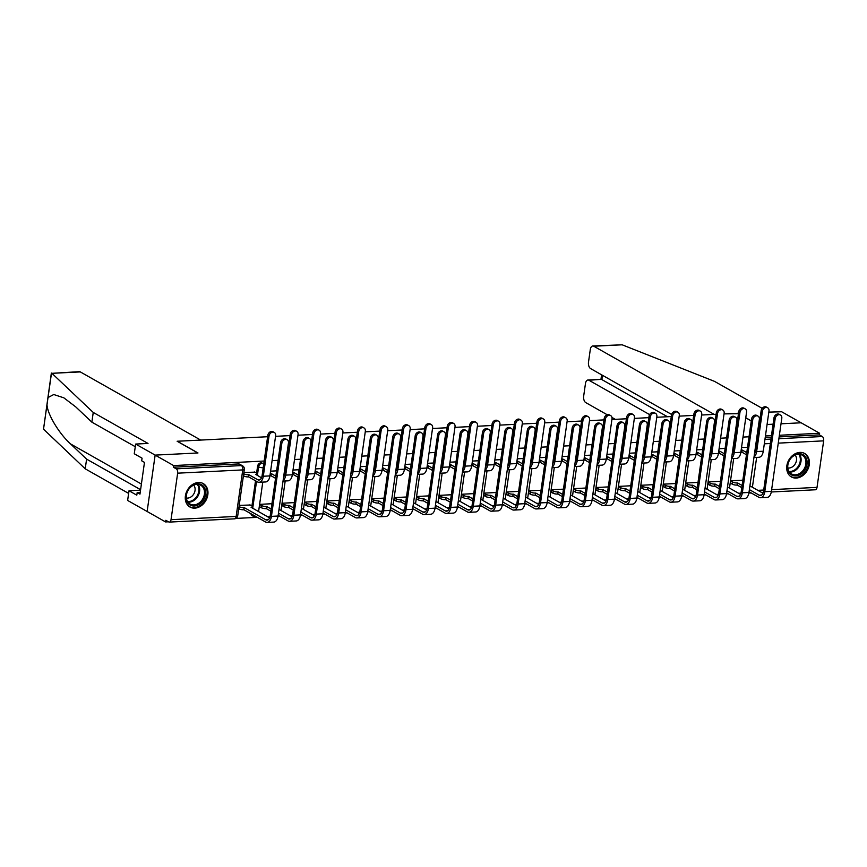 <?xml version="1.0" encoding="UTF-8"?>
<svg xmlns="http://www.w3.org/2000/svg" width="867" height="867" viewBox="0 0 867 867"><rect width="100%" height="100%" fill="white"/><g stroke="black" fill="none" stroke-linecap="round" stroke-linejoin="round"><path stroke-width="1.3" d="M262.159 463.108A3.457 2.72 119.5 0 0 260.924 462.826A3.457 2.72 119.5 0 0 257.586 466.262L258.604 466.836A3.457 2.72 -60.5 0 1 261.942 463.412A3.457 2.72 -60.5 0 1 263.178 463.693L262.159 463.108M796.231 478.053A13.471 10.599 119.5 0 0 808.553 467.627A13.471 10.599 119.5 0 0 804.695 453.506A13.471 10.599 119.5 0 0 799.883 452.411A13.471 10.599 119.5 0 0 787.561 462.837A13.471 10.599 119.5 0 0 791.419 476.958A13.471 10.599 119.5 0 0 796.231 478.053M194.793 508.138A13.471 10.599 119.5 0 0 207.115 497.712A13.471 10.599 119.5 0 0 203.257 483.591A13.471 10.599 119.5 0 0 198.445 482.496A13.471 10.599 119.5 0 0 186.123 492.922A13.471 10.599 119.5 0 0 189.981 507.043A13.471 10.599 119.5 0 0 194.793 508.138M135.274 446.722L91.859 422.142L93.246 412.443L148.008 443.449L135.653 444.067L134.266 453.766L142.069 458.188L141.689 460.81L144.475 462.393L139.966 494.114L137.181 492.532L136.802 495.165L129.01 490.755L127.622 500.443L165.597 521.945L168.469 521.793M235.932 518.423L257.347 517.35M267.708 516.83L270.027 516.721M278.004 516.32L279.781 516.233M290.142 515.713L292.45 515.594M300.437 515.193L302.204 515.106M312.564 514.586L314.873 514.478M322.86 514.077L324.626 513.99M334.987 513.47L337.306 513.351M345.283 512.95L347.049 512.863M357.41 512.343L359.729 512.234M367.706 511.833L369.472 511.747M379.833 511.227L382.152 511.107M390.128 510.706L391.895 510.62M402.255 510.099L404.575 509.991M412.551 509.59L414.328 509.503M424.689 508.983L426.998 508.864M434.985 508.463L436.751 508.376M447.112 507.856L449.42 507.748M457.408 507.347L459.174 507.26M469.535 506.74L471.854 506.621M479.83 506.22L481.597 506.133M491.957 505.613L494.277 505.504M502.253 505.103L504.02 505.017M514.38 504.496L516.699 504.377M524.676 503.976L526.453 503.89M536.803 503.369L539.122 503.261M547.099 502.86L548.876 502.773M559.237 502.253L561.545 502.134M569.532 501.733L571.299 501.646M581.659 501.126L583.968 501.018M591.955 500.617L593.722 500.53M604.082 500.01L606.401 499.891M614.378 499.49L616.144 499.403M626.505 498.883L628.824 498.774M636.801 498.373L638.567 498.287M648.928 497.766L651.247 497.647M659.223 497.246L661.001 497.159M671.351 496.639L673.67 496.531M681.657 496.13L683.424 496.043M693.784 495.523L696.093 495.404M704.08 495.003L705.846 494.916M716.207 494.396L718.515 494.288M726.503 493.887L728.269 493.8M738.63 493.28L740.949 493.16M135.653 444.067L155.139 455.11L147.119 511.487L155.139 455.11L173.617 465.568L264.164 461.038M768.834 412.118L781.655 411.76L801.141 422.793L781.004 423.8L801.141 422.793L819.618 433.251L779.379 435.267M771.457 435.657L765.431 435.96M757.509 436.361L756.956 436.383M749.023 436.784L743.008 437.087M735.086 437.477L734.522 437.51M726.6 437.9L720.585 438.203M712.663 438.604L712.1 438.626M704.177 439.027L698.163 439.331M690.24 439.721L689.677 439.753M681.755 440.143L675.74 440.447M667.807 440.848L667.254 440.87M659.332 441.27L653.317 441.574M645.384 441.964L644.831 441.997M636.898 442.387L630.883 442.69M622.961 443.091L622.408 443.113M614.475 443.514L608.461 443.817M600.538 444.207L599.975 444.24M592.053 444.63L586.038 444.934M578.116 445.335L577.552 445.356M569.63 445.757L563.615 446.061M555.693 446.451L555.129 446.483M547.207 446.873L541.192 447.177M533.259 447.578L532.706 447.6M524.784 448.001L518.769 448.304M510.836 448.694L510.284 448.727M502.351 449.117L496.336 449.42M488.414 449.821L487.861 449.843M479.928 450.244L473.913 450.547M465.991 450.938L465.427 450.97M457.505 451.36L451.49 451.664M443.568 452.065L443.004 452.086M435.082 452.487L429.067 452.791M421.134 453.181L420.582 453.213M412.659 453.604L406.645 453.907M398.712 454.308L398.159 454.33M390.237 454.731L384.211 455.034M376.289 455.424L375.736 455.457M367.803 455.847L361.788 456.15M353.866 456.551L353.313 456.573M345.38 456.974L339.365 457.277M331.443 457.668L330.88 457.7M322.957 458.09L316.943 458.394M309.02 458.795L308.457 458.816M300.535 459.217L294.52 459.521M286.587 459.911L286.034 459.943M278.112 460.334L272.097 460.637M758.582 424.928L759.145 424.895L758.582 424.928M767.067 424.494L773.082 424.201L767.067 424.494M751.277 420.961L745.75 417.829M738.467 413.711L724.043 413.895L737.741 413.288M80.306 371.91L51.933 373.33L79.352 371.672A5.18 2.861 87.1 0 1 80.306 371.91L200.71 440.078L177.139 441.249L197.839 452.975L155.139 455.11L197.979 452.964L177.28 441.249L267.632 436.73M275.554 436.329L290.055 435.602M297.977 435.212L312.478 434.486M320.4 434.085L334.9 433.359M342.823 432.969L357.323 432.243M365.256 431.842L379.746 431.116M387.679 430.726L402.18 429.999M410.102 429.598L424.602 428.872M432.525 428.482L447.025 427.756M454.947 427.355L469.448 426.629M477.37 426.239L491.871 425.513M499.804 425.112L514.294 424.386M522.227 423.996L536.727 423.269M544.649 422.868L559.15 422.142M567.072 421.752L581.573 421.026M589.495 420.625L603.996 419.899M611.918 419.509L626.418 418.783M634.351 418.382L648.841 417.656M656.774 417.265L671.275 416.539M679.197 416.138L693.698 415.412M701.62 415.022L716.12 414.296L714.18 414.393L593.776 346.226A5.18 2.861 -92.9 0 0 592.811 345.987A5.18 2.861 -92.9 0 0 590.286 349.585L588.509 362.081A5.18 2.861 -92.9 0 0 590.6 368.583L671.622 414.459M165.597 521.945L165.825 520.298L168.707 521.923A3.457 1.907 -92.9 0 0 169.347 522.086A3.457 1.907 -92.9 0 0 171.027 519.691L177.648 473.176A3.457 1.907 -92.9 0 0 176.261 468.841L241.373 465.579A3.457 2.72 -60.5 0 1 242.608 465.861L239.736 464.235A3.457 2.72 -60.5 0 0 238.501 463.953L241.373 465.579A3.457 1.907 -92.9 0 1 242.76 469.914L177.648 473.176M173.617 465.568L173.378 467.205L176.261 468.841M819.618 433.251L819.38 434.898L822.263 436.524A3.457 1.907 87.1 0 1 823.65 440.859L817.028 487.373A3.457 1.907 87.1 0 1 815.348 489.779L771.294 491.979M742.856 480.177L730.643 480.784L730.653 483.233M720.423 481.293L708.22 481.911L708.231 484.35M698 482.42L685.797 483.027L685.808 485.477M675.577 483.537L663.374 484.154L663.374 486.593M653.154 484.664L640.941 485.271L640.951 487.72M630.732 485.78L618.518 486.398L618.529 488.836M608.298 486.907L596.095 487.514L596.106 489.963M585.875 488.023L573.672 488.641L573.683 491.08M563.452 489.151L551.249 489.757L551.26 492.207M541.03 490.267L528.827 490.885L528.827 493.323M518.607 491.394L506.393 492.001L506.404 494.45M496.184 492.51L483.97 493.128L483.981 495.566M473.75 493.637L461.547 494.244L461.558 496.693M451.328 494.754L439.125 495.371L439.135 497.81M428.905 495.881L416.702 496.488L416.713 498.937M406.482 496.997L394.268 497.615L394.279 500.053M384.059 498.124L371.845 498.731L371.856 501.18M361.637 499.24L349.423 499.858L349.434 502.296M339.203 500.367L327 500.974L327.011 503.424M316.78 501.484L304.577 502.101L304.588 504.54M294.357 502.611L282.154 503.218L282.154 505.667M271.935 503.727L259.721 504.345L259.732 506.783M250.205 505.017L239.205 505.363M254.887 472.147L243.876 472.493M251.929 505.992L255.516 480.784M256.599 473.122L257.586 466.262M747.527 447.307L741.513 447.6M725.105 448.423L719.09 448.727M702.682 449.55L696.667 449.843M680.259 450.667L674.244 450.97M657.836 451.794L651.811 452.086M635.403 452.91L629.388 453.213M612.98 454.037L606.965 454.33M590.557 455.153L584.542 455.457M568.134 456.28L562.119 456.573M545.711 457.397L539.697 457.7M523.278 458.524L517.263 458.816M500.855 459.64L494.84 459.943M478.432 460.767L472.417 461.06M456.009 461.883L449.995 462.187M433.587 463.011L427.572 463.303M411.164 464.127L405.149 464.43M388.73 465.254L382.715 465.546M366.308 466.37L360.293 466.674M343.885 467.497L337.87 467.79M321.462 468.613L315.447 468.917M299.039 469.741L293.024 470.033M276.616 470.857L270.591 471.16M250.953 513.73A3.457 2.72 119.5 0 0 252.134 515.637L253.153 516.212A3.457 2.72 -60.5 0 1 251.972 514.304M173.378 467.205L238.501 463.953M819.38 434.898L779.14 436.903M771.218 437.304L765.203 437.607M757.27 437.998L756.718 438.03M753.943 457.538L759.015 457.277A8.724 4.823 -92.9 0 0 763.263 451.23L768.986 411.034A3.977 3.121 119.5 0 0 767.631 407.75A3.977 3.121 119.5 0 0 762.375 411.37L761.161 410.687A3.977 3.121 -60.5 0 1 766.428 407.067L767.631 407.75M741.166 450.081A3.457 0.954 8.1 0 0 742.054 450.081L741.968 452.206L746.465 454.763M741.968 452.206L741.751 452.216A3.457 0.954 -171.9 0 1 740.851 452.216M746.769 452.628L742.271 450.071M761.161 410.687L755.439 450.873A6.481 3.576 87.1 0 1 754.474 453.799M754.019 457.007A8.724 4.823 -92.9 0 0 756.653 451.555L762.375 411.37M749.077 491.752L758.918 497.322A8.724 4.823 -92.9 0 0 760.532 497.734L767.143 497.409A8.724 4.823 -92.9 0 0 771.392 491.351L781.796 418.295A3.977 3.121 119.5 0 0 780.441 415A3.977 3.121 119.5 0 0 775.185 418.62L773.971 417.937A3.977 3.121 -60.5 0 1 779.238 414.318L780.441 415M730.621 480.903L732.637 482.052A3.457 0.954 8.1 0 0 737.373 482.952L737.286 485.087L741.794 487.633M773.971 417.937L763.578 490.993A6.481 3.576 87.1 0 1 760.413 495.49A6.481 3.576 87.1 0 1 759.221 495.187L749.381 489.617M742.098 485.498L737.589 482.941M762.96 493.236L749.912 485.845M737.286 485.087L737.069 485.097A3.457 0.954 -171.9 0 1 732.333 484.187L732.637 482.052M730.317 483.049L732.333 484.187M760.532 497.734A8.724 4.823 -92.9 0 0 764.781 491.676L775.185 418.62M731.52 458.654L736.582 458.405A8.724 4.823 -92.9 0 0 740.841 452.346L746.563 412.161A3.977 3.121 119.5 0 0 745.208 408.866A3.977 3.121 119.5 0 0 739.941 412.486L738.738 411.803A3.977 3.121 -60.5 0 1 744.005 408.184L745.208 408.866M718.732 451.208A3.457 0.954 8.1 0 0 719.632 451.208L719.534 453.333L724.043 455.879M719.534 453.333L719.317 453.343A3.457 0.954 -171.9 0 1 718.429 453.343M724.346 453.744L719.838 451.198M738.738 411.803L733.016 452A6.481 3.576 87.1 0 1 732.051 454.926M731.596 458.123A8.724 4.823 -92.9 0 0 734.23 452.682L739.941 412.486M709.098 459.781L714.159 459.521A8.724 4.823 -92.9 0 0 718.418 453.474L724.129 413.277A3.977 3.121 119.5 0 0 722.785 409.993A3.977 3.121 119.5 0 0 717.518 413.613L716.315 412.93A3.977 3.121 -60.5 0 1 721.572 409.311L722.785 409.993M696.309 452.325A3.457 0.954 8.1 0 0 697.198 452.325L697.111 454.449L701.62 457.007M697.111 454.449L696.895 454.46A3.457 0.954 -171.9 0 1 696.006 454.46M701.923 454.872L697.415 452.314M716.315 412.93L710.593 453.116A6.481 3.576 87.1 0 1 709.629 456.042M709.173 459.25A8.724 4.823 -92.9 0 0 711.796 453.799L717.518 413.613M592.811 345.987L622.148 344.806L714.516 381.372L762.18 408.346M587.978 380.006L601.156 379.345L588.931 380.255A5.18 2.861 -92.9 0 0 587.978 380.006A5.18 2.861 -92.9 0 0 585.453 383.604L583.675 396.1A5.18 2.861 -92.9 0 0 585.756 402.602L607.203 414.751M615.31 419.335L611.961 417.439M588.931 380.255L649.621 414.61M751.288 420.874L745.761 417.742M738.478 413.624L737.752 413.212M602.478 375.313L601.871 379.605L667.449 416.724M91.859 422.142L75.808 406.948L63.855 397.834L53.743 394.528L48.021 397.552L47.002 404.716C47.36 414.133 59.075 433.641 70.552 443.926L86.602 459.131L140.595 489.692M51.933 373.33L93.246 412.443M140.519 490.169L129.01 490.755M51.348 373.07L43.523 429.176L85.215 468.819L86.602 459.131M85.215 468.819L128.63 493.399M140.205 492.38L137.181 492.532M807.014 464.333A11.661 9.169 -60.5 0 1 795.733 475.907A11.661 9.169 -60.5 0 1 787.615 465.297A11.661 9.169 -60.5 0 1 798.897 453.723A11.661 9.169 -60.5 0 1 807.014 464.333M787.865 465.005A10.794 8.486 119.5 0 0 791.538 473.946A10.794 8.486 119.5 0 0 805.833 464.105A10.794 8.486 119.5 0 0 802.17 455.153A10.794 8.486 119.5 0 0 787.865 465.005M787.832 467.952A7.684 6.047 119.5 0 0 796.47 460.399A7.684 6.047 119.5 0 0 795.126 455.067M790.368 476.254A13.384 10.523 119.5 0 0 790.726 476.46A13.384 10.523 119.5 0 0 808.456 464.257A13.384 10.523 119.5 0 0 803.915 453.17A13.384 10.523 119.5 0 0 803.546 452.975M205.577 494.418A11.661 9.169 -60.5 0 1 194.295 505.992A11.661 9.169 -60.5 0 1 186.177 495.382A11.661 9.169 -60.5 0 1 197.459 483.808A11.661 9.169 -60.5 0 1 205.577 494.418M186.427 495.09A10.794 8.486 119.5 0 0 190.09 504.03A10.794 8.486 119.5 0 0 204.395 494.19A10.794 8.486 119.5 0 0 200.732 485.238A10.794 8.486 119.5 0 0 186.427 495.09M186.394 498.037A7.684 6.047 119.5 0 0 195.032 490.484A7.684 6.047 119.5 0 0 193.688 485.152M188.93 506.339A13.384 10.523 119.5 0 0 189.277 506.545A13.384 10.523 119.5 0 0 207.018 494.342A13.384 10.523 119.5 0 0 202.466 483.255A13.384 10.523 119.5 0 0 202.109 483.06M726.644 492.879L736.484 498.449A8.724 4.823 -92.9 0 0 738.11 498.861L744.72 498.525A8.724 4.823 -92.9 0 0 748.969 492.467L759.373 419.411A3.977 3.121 119.5 0 0 758.018 416.117A3.977 3.121 119.5 0 0 752.751 419.747L751.548 419.064A3.977 3.121 -60.5 0 1 756.815 415.434L758.018 416.117M708.198 482.03L710.214 483.168A3.457 0.954 8.1 0 0 714.95 484.079L714.863 486.203L719.361 488.75M751.548 419.064L741.155 492.12A6.481 3.576 87.1 0 1 737.99 496.618A6.481 3.576 87.1 0 1 736.798 496.314L726.947 490.744M719.664 486.615L715.167 484.068M740.537 494.353L727.489 486.972M714.863 486.203L714.646 486.214A3.457 0.954 -171.9 0 1 709.91 485.303L710.214 483.168M707.895 484.165L709.91 485.303M738.11 498.861A8.724 4.823 -92.9 0 0 742.358 492.803L752.751 419.747M704.221 493.995L714.061 499.565A8.724 4.823 -92.9 0 0 715.676 499.977L722.298 499.652A8.724 4.823 -92.9 0 0 726.546 493.594L736.939 420.538A3.977 3.121 119.5 0 0 735.595 417.244A3.977 3.121 119.5 0 0 730.328 420.863L729.125 420.181A3.977 3.121 -60.5 0 1 734.392 416.561L735.595 417.244M685.775 483.147L687.791 484.295A3.457 0.954 8.1 0 0 692.527 485.195L692.43 487.33L696.938 489.877M729.125 420.181L718.721 493.236A6.481 3.576 87.1 0 1 715.568 497.734A6.481 3.576 87.1 0 1 714.365 497.43L704.524 491.86M697.241 487.742L692.744 485.184M718.114 495.48L705.066 488.088M692.43 487.33L692.224 487.341A3.457 0.954 -171.9 0 1 687.488 486.43L687.791 484.295M685.472 485.292L687.488 486.43M715.676 499.977A8.724 4.823 -92.9 0 0 719.935 493.919L730.328 420.863M686.664 460.897L691.736 460.648A8.724 4.823 -92.9 0 0 695.984 454.59L701.706 414.404A3.977 3.121 119.5 0 0 700.363 411.11A3.977 3.121 119.5 0 0 695.096 414.729L693.893 414.047A3.977 3.121 -60.5 0 1 699.149 410.427L700.363 411.11M673.887 453.452A3.457 0.954 8.1 0 0 674.775 453.452L674.689 455.576L679.197 458.123M674.689 455.576L674.472 455.587A3.457 0.954 -171.9 0 1 673.583 455.587M679.5 455.988L674.992 453.441M693.893 414.047L688.17 454.243A6.481 3.576 87.1 0 1 687.195 457.169M686.74 460.366A8.724 4.823 -92.9 0 0 689.373 454.926L695.096 414.729M664.241 462.024L669.313 461.764A8.724 4.823 -92.9 0 0 673.561 455.717L679.284 415.521A3.977 3.121 119.5 0 0 677.94 412.237A3.977 3.121 119.5 0 0 672.673 415.857L671.47 415.174A3.977 3.121 -60.5 0 1 676.726 411.554L677.94 412.237M651.464 454.568A3.457 0.954 8.1 0 0 652.352 454.568L652.266 456.692L656.774 459.25M652.266 456.692L652.049 456.703A3.457 0.954 -171.9 0 1 651.16 456.703M657.078 457.115L652.569 454.557M671.47 415.174L665.748 455.359A6.481 3.576 87.1 0 1 664.772 458.285M664.317 461.493A8.724 4.823 -92.9 0 0 666.951 456.042L672.673 415.857M641.818 463.141L646.89 462.891A8.724 4.823 -92.9 0 0 651.139 456.833L656.861 416.648A3.977 3.121 119.5 0 0 655.506 413.353A3.977 3.121 119.5 0 0 650.25 416.984L649.036 416.29A3.977 3.121 -60.5 0 1 654.303 412.67L655.506 413.353M629.041 455.695A3.457 0.954 8.1 0 0 629.93 455.695L629.843 457.819L634.341 460.366M629.843 457.819L629.626 457.83A3.457 0.954 -171.9 0 1 628.738 457.83M634.644 458.231L630.146 455.684M649.036 416.29L643.325 456.486A6.481 3.576 87.1 0 1 642.349 459.412M641.894 462.61A8.724 4.823 -92.9 0 0 644.528 457.169L650.25 416.984M681.798 495.122L691.638 500.692A8.724 4.823 -92.9 0 0 693.253 501.104L699.864 500.768A8.724 4.823 -92.9 0 0 704.123 494.71L714.516 421.655A3.977 3.121 119.5 0 0 713.173 418.36A3.977 3.121 119.5 0 0 707.906 421.991L706.703 421.308A3.977 3.121 -60.5 0 1 711.959 417.677L713.173 418.36M663.353 484.274L665.368 485.412A3.457 0.954 8.1 0 0 670.093 486.322L670.007 488.446L674.515 490.993M706.703 421.308L696.299 494.363A6.481 3.576 87.1 0 1 693.145 498.861A6.481 3.576 87.1 0 1 691.942 498.558L682.101 492.987M674.819 488.858L670.31 486.311M695.692 496.596L682.643 489.216M670.007 488.446L669.79 488.457A3.457 0.954 -171.9 0 1 665.065 487.547L665.368 485.412M663.049 486.409L665.065 487.547M693.253 501.104A8.724 4.823 -92.9 0 0 697.512 495.046L707.906 421.991M659.375 496.238L669.216 501.809A8.724 4.823 -92.9 0 0 670.83 502.221L677.441 501.895A8.724 4.823 -92.9 0 0 681.7 495.837L692.094 422.782A3.977 3.121 119.5 0 0 690.75 419.487A3.977 3.121 119.5 0 0 685.483 423.107L684.28 422.424A3.977 3.121 -60.5 0 1 689.536 418.804L690.75 419.487M640.93 485.39L642.946 486.539A3.457 0.954 8.1 0 0 647.671 487.438L647.584 489.573L652.092 492.12M684.28 422.424L673.876 495.48A6.481 3.576 87.1 0 1 670.722 499.977A6.481 3.576 87.1 0 1 669.519 499.674L659.679 494.103M652.396 489.985L647.887 487.427M673.269 497.723L660.21 490.332M647.584 489.573L647.367 489.584A3.457 0.954 -171.9 0 1 642.642 488.674L642.946 486.539M640.626 487.536L642.642 488.674M670.83 502.221A8.724 4.823 -92.9 0 0 675.079 496.162L685.483 423.107M636.952 497.365L646.793 502.936A8.724 4.823 -92.9 0 0 648.408 503.348L655.019 503.012A8.724 4.823 -92.9 0 0 659.267 496.954L669.671 423.898A3.977 3.121 119.5 0 0 668.316 420.603A3.977 3.121 119.5 0 0 663.06 424.234L661.846 423.551A3.977 3.121 -60.5 0 1 667.113 419.921L668.316 420.603M618.507 486.517L620.523 487.655A3.457 0.954 8.1 0 0 625.248 488.565L625.161 490.689L629.67 493.236M661.846 423.551L651.453 496.607A6.481 3.576 87.1 0 1 648.299 501.104A6.481 3.576 87.1 0 1 647.096 500.801L637.256 495.23M629.973 491.101L625.465 488.555M650.835 498.839L637.787 491.459M625.161 490.689L624.944 490.7A3.457 0.954 -171.9 0 1 620.208 489.79L620.523 487.655M618.204 488.652L620.208 489.79M648.408 503.348A8.724 4.823 -92.9 0 0 652.656 497.29L663.06 424.234M619.396 464.268L624.468 464.008A8.724 4.823 -92.9 0 0 628.716 457.96L634.438 417.764A3.977 3.121 119.5 0 0 633.083 414.48A3.977 3.121 119.5 0 0 627.827 418.1L626.613 417.417A3.977 3.121 -60.5 0 1 631.88 413.797L633.083 414.48M606.618 456.811A3.457 0.954 8.1 0 0 607.507 456.811L607.409 458.936L611.918 461.493M607.409 458.936L607.203 458.946A3.457 0.954 -171.9 0 1 606.304 458.946M612.221 459.358L607.724 456.801M626.613 417.417L620.891 457.603A6.481 3.576 87.1 0 1 619.927 460.529M619.471 463.737A8.724 4.823 -92.9 0 0 622.105 458.285L627.827 418.1M614.53 498.482L624.37 504.052A8.724 4.823 -92.9 0 0 625.985 504.464L632.596 504.139A8.724 4.823 -92.9 0 0 636.844 498.081L647.248 425.025A3.977 3.121 119.5 0 0 645.893 421.73A3.977 3.121 119.5 0 0 640.637 425.35L639.423 424.667A3.977 3.121 -60.5 0 1 644.69 421.048L645.893 421.73M596.073 487.633L598.089 488.782A3.457 0.954 8.1 0 0 602.825 489.682L602.738 491.817L607.247 494.363M639.423 424.667L629.03 497.723A6.481 3.576 87.1 0 1 625.866 502.221A6.481 3.576 87.1 0 1 624.673 501.917L614.833 496.347M607.55 492.228L603.042 489.671M628.412 499.966L615.364 492.575M602.738 491.817L602.522 491.827A3.457 0.954 -171.9 0 1 597.786 490.917L598.089 488.782M595.77 489.779L597.786 490.917M625.985 504.464A8.724 4.823 -92.9 0 0 630.233 498.406L640.637 425.35M596.973 465.384L602.034 465.135A8.724 4.823 -92.9 0 0 606.293 459.077L612.004 418.891A3.977 3.121 119.5 0 0 610.661 415.596A3.977 3.121 119.5 0 0 605.394 419.227L604.191 418.533A3.977 3.121 -60.5 0 1 609.458 414.914L610.661 415.596M584.185 457.939A3.457 0.954 8.1 0 0 585.073 457.939L584.987 460.063L589.495 462.61M584.987 460.063L584.77 460.074A3.457 0.954 -171.9 0 1 583.881 460.074M589.798 460.475L585.29 457.928M604.191 418.533L598.468 458.73A6.481 3.576 87.1 0 1 597.504 461.656M597.049 464.853A8.724 4.823 -92.9 0 0 599.682 459.412L605.394 419.227M592.096 499.609L601.936 505.179A8.724 4.823 -92.9 0 0 603.562 505.591L610.173 505.255A8.724 4.823 -92.9 0 0 614.421 499.197L624.825 426.141A3.977 3.121 119.5 0 0 623.471 422.847A3.977 3.121 119.5 0 0 618.204 426.477L617.001 425.795A3.977 3.121 -60.5 0 1 622.268 422.164L623.471 422.847M573.651 488.76L575.666 489.898A3.457 0.954 8.1 0 0 580.402 490.809L580.316 492.933L584.813 495.48M617.001 425.795L606.607 498.85A6.481 3.576 87.1 0 1 603.443 503.348A6.481 3.576 87.1 0 1 602.24 503.044L592.399 497.474M585.117 493.345L580.619 490.798M605.99 501.083L592.941 493.702M580.316 492.933L580.099 492.944A3.457 0.954 -171.9 0 1 575.363 492.033L575.666 489.898M573.347 490.895L575.363 492.033M603.562 505.591A8.724 4.823 -92.9 0 0 607.81 499.533L618.204 426.477M574.55 466.511L579.611 466.251A8.724 4.823 -92.9 0 0 583.87 460.204L589.582 420.007A3.977 3.121 119.5 0 0 588.238 416.724A3.977 3.121 119.5 0 0 582.971 420.343L581.768 419.661A3.977 3.121 -60.5 0 1 587.024 416.041L588.238 416.724M561.762 459.055A3.457 0.954 8.1 0 0 562.65 459.055L562.564 461.179L567.072 463.737M562.564 461.179L562.347 461.19A3.457 0.954 -171.9 0 1 561.458 461.19M567.376 461.602L562.867 459.044M581.768 419.661L576.046 459.846A6.481 3.576 87.1 0 1 575.081 462.772M574.626 465.98A8.724 4.823 -92.9 0 0 577.249 460.529L582.971 420.343M569.673 500.725L579.514 506.295A8.724 4.823 -92.9 0 0 581.128 506.707L587.75 506.382A8.724 4.823 -92.9 0 0 591.998 500.324L602.392 427.268A3.977 3.121 119.5 0 0 601.048 423.974A3.977 3.121 119.5 0 0 595.781 427.594L594.578 426.911A3.977 3.121 -60.5 0 1 599.845 423.291L601.048 423.974M551.228 489.877L553.244 491.025A3.457 0.954 8.1 0 0 557.98 491.925L557.882 494.06L562.39 496.607M594.578 426.911L584.174 499.966A6.481 3.576 87.1 0 1 581.02 504.464A6.481 3.576 87.1 0 1 579.817 504.16L569.977 498.59M562.694 494.472L558.196 491.914M583.567 502.21L570.519 494.819M557.882 494.06L557.676 494.071A3.457 0.954 -171.9 0 1 552.94 493.16L553.244 491.025M550.924 492.022L552.94 493.16M581.128 506.707A8.724 4.823 -92.9 0 0 585.388 500.649L595.781 427.594M552.116 467.627L557.188 467.378A8.724 4.823 -92.9 0 0 561.437 461.32L567.159 421.134A3.977 3.121 119.5 0 0 565.815 417.84A3.977 3.121 119.5 0 0 560.548 421.47L559.345 420.777A3.977 3.121 -60.5 0 1 564.601 417.157L565.815 417.84M539.339 460.182A3.457 0.954 8.1 0 0 540.228 460.182L540.141 462.306L544.649 464.853M540.141 462.306L539.924 462.317A3.457 0.954 -171.9 0 1 539.036 462.317M544.953 462.718L540.444 460.171M559.345 420.777L553.623 460.973A6.481 3.576 87.1 0 1 552.647 463.899M552.192 467.096A8.724 4.823 -92.9 0 0 554.826 461.656L560.548 421.47M547.25 501.852L557.091 507.423A8.724 4.823 -92.9 0 0 558.706 507.834L565.317 507.498A8.724 4.823 -92.9 0 0 569.576 501.44L579.969 428.385A3.977 3.121 119.5 0 0 578.625 425.09A3.977 3.121 119.5 0 0 573.358 428.721L572.155 428.038A3.977 3.121 -60.5 0 1 577.411 424.407L578.625 425.09M528.805 491.004L530.821 492.142A3.457 0.954 8.1 0 0 535.546 493.052L535.459 495.176L539.968 497.723M572.155 428.038L561.751 501.093A6.481 3.576 87.1 0 1 558.597 505.591A6.481 3.576 87.1 0 1 557.394 505.288L547.554 499.717M540.271 495.588L535.763 493.041M561.144 503.326L548.096 495.946M535.459 495.176L535.242 495.187A3.457 0.954 -171.9 0 1 530.517 494.277L530.821 492.142M528.502 493.139L530.517 494.277M558.706 507.834A8.724 4.823 -92.9 0 0 562.965 501.776L573.358 428.721M529.694 468.754L534.766 468.494A8.724 4.823 -92.9 0 0 539.014 462.447L544.736 422.251A3.977 3.121 119.5 0 0 543.381 418.967A3.977 3.121 119.5 0 0 538.125 422.587L536.911 421.904A3.977 3.121 -60.5 0 1 542.178 418.284L543.381 418.967M516.916 461.298A3.457 0.954 8.1 0 0 517.805 461.298L517.718 463.422L522.227 465.98M517.718 463.422L517.501 463.433A3.457 0.954 -171.9 0 1 516.613 463.433M522.53 463.845L518.022 461.287M536.911 421.904L531.2 462.089A6.481 3.576 87.1 0 1 530.225 465.015M529.77 468.223A8.724 4.823 -92.9 0 0 532.403 462.772L538.125 422.587M507.271 469.871L512.343 469.621A8.724 4.823 -92.9 0 0 516.591 463.563L522.313 423.378A3.977 3.121 119.5 0 0 520.959 420.083A3.977 3.121 119.5 0 0 515.702 423.714L514.489 423.02A3.977 3.121 -60.5 0 1 519.756 419.4L520.959 420.083M494.493 462.425A3.457 0.954 8.1 0 0 495.382 462.425L495.295 464.549L499.793 467.096M495.295 464.549L495.079 464.56A3.457 0.954 -171.9 0 1 494.19 464.56M500.096 464.961L495.599 462.414M514.489 423.02L508.777 463.216A6.481 3.576 87.1 0 1 507.802 466.143M507.347 469.34A8.724 4.823 -92.9 0 0 509.98 463.899L515.702 423.714M484.848 470.998L489.92 470.738A8.724 4.823 -92.9 0 0 494.168 464.69L499.891 424.494A3.977 3.121 119.5 0 0 498.536 421.21A3.977 3.121 119.5 0 0 493.269 424.83L492.066 424.147A3.977 3.121 -60.5 0 1 497.333 420.528L498.536 421.21M472.06 463.542A3.457 0.954 8.1 0 0 472.959 463.542L472.862 465.666L477.37 468.223M472.862 465.666L472.656 465.677A3.457 0.954 -171.9 0 1 471.756 465.677M477.674 466.088L473.176 463.531M492.066 424.147L486.344 464.333A6.481 3.576 87.1 0 1 485.379 467.259M484.924 470.467A8.724 4.823 -92.9 0 0 487.557 465.015L493.269 424.83M462.425 472.114L467.486 471.865A8.724 4.823 -92.9 0 0 471.746 465.807L477.457 425.621A3.977 3.121 119.5 0 0 476.113 422.327A3.977 3.121 119.5 0 0 470.846 425.957L469.643 425.263A3.977 3.121 -60.5 0 1 474.91 421.644L476.113 422.327M449.637 464.669A3.457 0.954 8.1 0 0 450.526 464.669L450.439 466.793L454.947 469.34M450.439 466.793L450.222 466.804A3.457 0.954 -171.9 0 1 449.334 466.804M455.251 467.205L450.742 464.658M469.643 425.263L463.921 465.46A6.481 3.576 87.1 0 1 462.956 468.386M462.501 471.583A8.724 4.823 -92.9 0 0 465.135 466.143L470.846 425.957M440.002 473.241L445.064 472.981A8.724 4.823 -92.9 0 0 449.323 466.934L455.034 426.748A3.977 3.121 119.5 0 0 453.69 423.454A3.977 3.121 119.5 0 0 448.423 427.073L447.22 426.391A3.977 3.121 -60.5 0 1 452.476 422.771L453.69 423.454M427.214 465.785A3.457 0.954 8.1 0 0 428.103 465.785L428.016 467.909L432.525 470.467M428.016 467.909L427.799 467.92A3.457 0.954 -171.9 0 1 426.911 467.92M432.828 468.332L428.32 465.774M447.22 426.391L441.498 466.576A6.481 3.576 87.1 0 1 440.534 469.502M440.068 472.71A8.724 4.823 -92.9 0 0 442.701 467.259L448.423 427.073M417.569 474.357L422.641 474.108A8.724 4.823 -92.9 0 0 426.889 468.05L432.611 427.865A3.977 3.121 119.5 0 0 431.267 424.57A3.977 3.121 119.5 0 0 426 428.2L424.797 427.507A3.977 3.121 -60.5 0 1 430.054 423.887L431.267 424.57M404.791 466.912A3.457 0.954 8.1 0 0 405.68 466.912L405.593 469.036L410.102 471.583M405.593 469.036L405.377 469.047A3.457 0.954 -171.9 0 1 404.488 469.047M410.405 469.448L405.897 466.901M424.797 427.507L419.075 467.703A6.481 3.576 87.1 0 1 418.1 470.629M417.645 473.826A8.724 4.823 -92.9 0 0 420.278 468.386L426 428.2M524.828 502.968L534.668 508.539A8.724 4.823 -92.9 0 0 536.283 508.951L542.894 508.626A8.724 4.823 -92.9 0 0 547.153 502.567L557.546 429.512A3.977 3.121 119.5 0 0 556.202 426.217A3.977 3.121 119.5 0 0 550.935 429.837L549.732 429.154A3.977 3.121 -60.5 0 1 554.988 425.534L556.202 426.217M506.382 492.12L508.398 493.269A3.457 0.954 8.1 0 0 513.123 494.168L513.036 496.303L517.545 498.85M549.732 429.154L539.328 502.21A6.481 3.576 87.1 0 1 536.174 506.707A6.481 3.576 87.1 0 1 534.972 506.404L525.131 500.833M517.848 496.715L513.34 494.157M538.71 504.453L525.662 497.062M513.036 496.303L512.82 496.314A3.457 0.954 -171.9 0 1 508.095 495.404L508.398 493.269M506.079 494.266L508.095 495.404M536.283 508.951A8.724 4.823 -92.9 0 0 540.531 502.893L550.935 429.837M502.405 504.095L512.245 509.666A8.724 4.823 -92.9 0 0 513.86 510.078L520.471 509.742A8.724 4.823 -92.9 0 0 524.719 503.684L535.123 430.628A3.977 3.121 119.5 0 0 533.769 427.333A3.977 3.121 119.5 0 0 528.512 430.964L527.299 430.281A3.977 3.121 -60.5 0 1 532.566 426.651L533.769 427.333M483.959 493.247L485.975 494.385A3.457 0.954 8.1 0 0 490.7 495.295L490.614 497.42L495.122 499.966M527.299 430.281L516.905 503.337A6.481 3.576 87.1 0 1 513.752 507.834A6.481 3.576 87.1 0 1 512.549 507.531L502.708 501.96M495.425 497.831L490.917 495.285M516.288 505.569L503.239 498.189M490.614 497.42L490.397 497.43A3.457 0.954 -171.9 0 1 485.661 496.52L485.975 494.385M483.645 495.382L485.661 496.52M513.86 510.078A8.724 4.823 -92.9 0 0 518.108 504.02L528.512 430.964M479.971 505.212L489.822 510.782A8.724 4.823 -92.9 0 0 491.437 511.194L498.048 510.869A8.724 4.823 -92.9 0 0 502.296 504.811L512.7 431.755A3.977 3.121 119.5 0 0 511.346 428.461A3.977 3.121 119.5 0 0 506.09 432.08L504.876 431.398A3.977 3.121 -60.5 0 1 510.143 427.778L511.346 428.461M461.526 494.363L463.542 495.512A3.457 0.954 8.1 0 0 468.278 496.412L468.191 498.547L472.699 501.093M504.876 431.398L494.483 504.453A6.481 3.576 87.1 0 1 491.318 508.951A6.481 3.576 87.1 0 1 490.126 508.647L480.285 503.077M473.003 498.958L468.494 496.401M493.865 506.696L480.817 499.305M468.191 498.547L467.974 498.558A3.457 0.954 -171.9 0 1 463.238 497.647L463.542 495.512M461.222 496.509L463.238 497.647M491.437 511.194A8.724 4.823 -92.9 0 0 495.686 505.136L506.09 432.08M457.548 506.339L467.389 511.909A8.724 4.823 -92.9 0 0 469.014 512.321L475.625 511.985A8.724 4.823 -92.9 0 0 479.874 505.927L490.278 432.871A3.977 3.121 119.5 0 0 488.923 429.577A3.977 3.121 119.5 0 0 483.656 433.207L482.453 432.525A3.977 3.121 -60.5 0 1 487.72 428.894L488.923 429.577M439.103 495.49L441.119 496.628A3.457 0.954 8.1 0 0 445.855 497.539L445.768 499.663L450.266 502.21M482.453 432.525L472.06 505.58A6.481 3.576 87.1 0 1 468.895 510.078A6.481 3.576 87.1 0 1 467.692 509.774L457.852 504.204M450.569 500.075L446.072 497.528M471.442 507.813L458.394 500.432M445.768 499.663L445.551 499.674A3.457 0.954 -171.9 0 1 440.815 498.763L441.119 496.628M438.8 497.625L440.815 498.763M469.014 512.321A8.724 4.823 -92.9 0 0 473.263 506.263L483.656 433.207M435.126 507.455L444.966 513.026A8.724 4.823 -92.9 0 0 446.581 513.437L453.203 513.112A8.724 4.823 -92.9 0 0 457.451 507.054L467.844 433.999A3.977 3.121 119.5 0 0 466.5 430.704A3.977 3.121 119.5 0 0 461.233 434.324L460.03 433.641A3.977 3.121 -60.5 0 1 465.286 430.021L466.5 430.704M416.68 496.607L418.696 497.756A3.457 0.954 8.1 0 0 423.432 498.655L423.334 500.79L427.843 503.337M460.03 433.641L449.626 506.696A6.481 3.576 87.1 0 1 446.472 511.194A6.481 3.576 87.1 0 1 445.27 510.891L435.429 505.32M428.146 501.202L423.638 498.644M449.019 508.94L435.971 501.549M423.334 500.79L423.129 500.801A3.457 0.954 -171.9 0 1 418.393 499.891L418.696 497.756M416.377 498.753L418.393 499.891M446.581 513.437A8.724 4.823 -92.9 0 0 450.84 507.379L461.233 434.324M412.703 508.582L422.543 514.153A8.724 4.823 -92.9 0 0 424.158 514.564L430.769 514.229A8.724 4.823 -92.9 0 0 435.028 508.17L445.421 435.115A3.977 3.121 119.5 0 0 444.077 431.82A3.977 3.121 119.5 0 0 438.81 435.451L437.607 434.768A3.977 3.121 -60.5 0 1 442.864 431.137L444.077 431.82M394.257 497.734L396.273 498.872A3.457 0.954 8.1 0 0 400.998 499.782L400.912 501.906L405.42 504.453M437.607 434.768L427.203 507.824A6.481 3.576 87.1 0 1 424.05 512.321A6.481 3.576 87.1 0 1 422.847 512.018L413.006 506.447M405.723 502.318L401.215 499.771M426.597 510.056L413.548 502.676M400.912 501.906L400.695 501.917A3.457 0.954 -171.9 0 1 395.97 501.007L396.273 498.872M393.954 499.869L395.97 501.007M424.158 514.564A8.724 4.823 -92.9 0 0 428.417 508.506L438.81 435.451M395.146 475.484L400.218 475.224A8.724 4.823 -92.9 0 0 404.466 469.177L410.189 428.992A3.977 3.121 119.5 0 0 408.834 425.697A3.977 3.121 119.5 0 0 403.578 429.317L402.364 428.634A3.977 3.121 -60.5 0 1 407.631 425.014L408.834 425.697M382.369 468.028A3.457 0.954 8.1 0 0 383.257 468.028L383.171 470.152L387.679 472.71M383.171 470.152L382.954 470.163A3.457 0.954 -171.9 0 1 382.065 470.163M387.983 470.575L383.474 468.017M402.364 428.634L396.652 468.819A6.481 3.576 87.1 0 1 395.677 471.746M395.222 474.953A8.724 4.823 -92.9 0 0 397.855 469.502L403.578 429.317M390.28 509.698L400.12 515.269A8.724 4.823 -92.9 0 0 401.735 515.681L408.346 515.356A8.724 4.823 -92.9 0 0 412.605 509.297L422.998 436.242A3.977 3.121 119.5 0 0 421.644 432.947A3.977 3.121 119.5 0 0 416.388 436.567L415.185 435.884A3.977 3.121 -60.5 0 1 420.441 432.265L421.644 432.947M371.835 498.85L373.85 499.999A3.457 0.954 8.1 0 0 378.576 500.898L378.489 503.033L382.997 505.58M415.185 435.884L404.781 508.94A6.481 3.576 87.1 0 1 401.627 513.437A6.481 3.576 87.1 0 1 400.424 513.134L390.583 507.563M383.301 503.445L378.792 500.888M404.163 511.183L391.115 503.792M378.489 503.033L378.272 503.044A3.457 0.954 -171.9 0 1 373.547 502.134L373.85 499.999M371.531 500.996L373.547 502.134M401.735 515.681A8.724 4.823 -92.9 0 0 405.984 509.623L416.388 436.567M372.723 476.601L377.795 476.351A8.724 4.823 -92.9 0 0 382.044 470.293L387.766 430.108A3.977 3.121 119.5 0 0 386.411 426.813A3.977 3.121 119.5 0 0 381.155 430.444L379.941 429.75A3.977 3.121 -60.5 0 1 385.208 426.13L386.411 426.813M359.946 469.155A3.457 0.954 8.1 0 0 360.835 469.155L360.748 471.28L365.245 473.826M360.748 471.28L360.531 471.29A3.457 0.954 -171.9 0 1 359.642 471.29M365.549 471.691L361.051 469.145M379.941 429.75L374.23 469.947A6.481 3.576 87.1 0 1 373.254 472.873M372.799 476.07A8.724 4.823 -92.9 0 0 375.433 470.629L381.155 430.444M367.857 510.826L377.698 516.396A8.724 4.823 -92.9 0 0 379.312 516.808L385.923 516.472A8.724 4.823 -92.9 0 0 390.172 510.414L400.576 437.358A3.977 3.121 119.5 0 0 399.221 434.064A3.977 3.121 119.5 0 0 393.965 437.694L392.751 437.011A3.977 3.121 -60.5 0 1 398.018 433.381L399.221 434.064M349.412 499.977L351.417 501.115A3.457 0.954 8.1 0 0 356.153 502.026L356.066 504.15L360.574 506.696M392.751 437.011L382.358 510.067A6.481 3.576 87.1 0 1 379.204 514.564A6.481 3.576 87.1 0 1 378.001 514.261L368.161 508.691M360.878 504.561L356.37 502.015M381.74 512.299L368.692 504.919M356.066 504.15L355.849 504.16A3.457 0.954 -171.9 0 1 351.113 503.25L351.417 501.115M349.098 502.112L351.113 503.25M379.312 516.808A8.724 4.823 -92.9 0 0 383.561 510.75L393.965 437.694M350.301 477.728L355.372 477.468A8.724 4.823 -92.9 0 0 359.621 471.42L365.343 431.235A3.977 3.121 119.5 0 0 363.988 427.94A3.977 3.121 119.5 0 0 358.721 431.56L357.518 430.877A3.977 3.121 -60.5 0 1 362.785 427.258L363.988 427.94M337.512 470.272A3.457 0.954 8.1 0 0 338.412 470.272L338.314 472.396L342.823 474.953M338.314 472.396L338.108 472.407A3.457 0.954 -171.9 0 1 337.209 472.407M343.126 472.818L338.618 470.261M357.518 430.877L351.796 471.063A6.481 3.576 87.1 0 1 350.832 473.989M350.376 477.197A8.724 4.823 -92.9 0 0 353.01 471.746L358.721 431.56M345.424 511.942L355.275 517.512A8.724 4.823 -92.9 0 0 356.89 517.924L363.501 517.599A8.724 4.823 -92.9 0 0 367.749 511.541L378.153 438.485A3.977 3.121 119.5 0 0 376.798 435.191A3.977 3.121 119.5 0 0 371.542 438.81L370.328 438.128A3.977 3.121 -60.5 0 1 375.595 434.508L376.798 435.191M326.978 501.093L328.994 502.242A3.457 0.954 8.1 0 0 333.73 503.142L333.643 505.277L338.141 507.824M370.328 438.128L359.935 511.183A6.481 3.576 87.1 0 1 356.77 515.681A6.481 3.576 87.1 0 1 355.578 515.377L345.738 509.807M338.455 505.689L333.947 503.131M359.317 513.427L346.269 506.035M333.643 505.277L333.427 505.288A3.457 0.954 -171.9 0 1 328.691 504.377L328.994 502.242M326.675 503.239L328.691 504.377M356.89 517.924A8.724 4.823 -92.9 0 0 361.138 511.866L371.542 438.81M327.878 478.844L332.939 478.595A8.724 4.823 -92.9 0 0 337.198 472.537L342.909 432.351A3.977 3.121 119.5 0 0 341.565 429.057A3.977 3.121 119.5 0 0 336.298 432.687L335.095 431.994A3.977 3.121 -60.5 0 1 340.363 428.374L341.565 429.057M315.089 471.399A3.457 0.954 8.1 0 0 315.978 471.399L315.891 473.523L320.4 476.07M315.891 473.523L315.675 473.534A3.457 0.954 -171.9 0 1 314.786 473.534M320.703 473.935L316.195 471.388M335.095 431.994L329.373 472.19A6.481 3.576 87.1 0 1 328.409 475.116M327.954 478.313A8.724 4.823 -92.9 0 0 330.587 472.873L336.298 432.687M323.001 513.069L332.841 518.639A8.724 4.823 -92.9 0 0 334.467 519.051L341.078 518.715A8.724 4.823 -92.9 0 0 345.326 512.657L355.719 439.602A3.977 3.121 119.5 0 0 354.375 436.307A3.977 3.121 119.5 0 0 349.108 439.937L347.905 439.255A3.977 3.121 -60.5 0 1 353.172 435.624L354.375 436.307M304.555 502.221L306.571 503.359A3.457 0.954 8.1 0 0 311.307 504.269L311.22 506.393L315.718 508.94M347.905 439.255L337.512 512.31A6.481 3.576 87.1 0 1 334.348 516.808A6.481 3.576 87.1 0 1 333.145 516.504L323.304 510.934M316.022 506.805L311.524 504.258M336.895 514.543L323.846 507.162M311.22 506.393L311.004 506.404A3.457 0.954 -171.9 0 1 306.268 505.494L306.571 503.359M304.252 504.356L306.268 505.494M334.467 519.051A8.724 4.823 -92.9 0 0 338.715 512.993L349.108 439.937M305.444 479.971L310.516 479.711A8.724 4.823 -92.9 0 0 314.775 473.664L320.487 433.478A3.977 3.121 119.5 0 0 319.143 430.184A3.977 3.121 119.5 0 0 313.876 433.803L312.673 433.121A3.977 3.121 -60.5 0 1 317.929 429.501L319.143 430.184M292.667 472.515A3.457 0.954 8.1 0 0 293.555 472.515L293.469 474.639L297.977 477.197M293.469 474.639L293.252 474.65A3.457 0.954 -171.9 0 1 292.363 474.65M298.281 475.062L293.772 472.504M312.673 433.121L306.951 473.306A6.481 3.576 87.1 0 1 305.986 476.232M305.52 479.44A8.724 4.823 -92.9 0 0 308.153 473.989L313.876 433.803M300.578 514.185L310.419 519.756A8.724 4.823 -92.9 0 0 312.033 520.167L318.655 519.842A8.724 4.823 -92.9 0 0 322.903 513.784L333.296 440.729A3.977 3.121 119.5 0 0 331.953 437.434A3.977 3.121 119.5 0 0 326.686 441.054L325.483 440.371A3.977 3.121 -60.5 0 1 330.739 436.751L331.953 437.434M282.133 503.337L284.148 504.486A3.457 0.954 8.1 0 0 288.884 505.385L288.787 507.52L293.295 510.067M325.483 440.371L315.079 513.427A6.481 3.576 87.1 0 1 311.925 517.924A6.481 3.576 87.1 0 1 310.722 517.621L300.882 512.05M293.599 507.932L289.09 505.374M314.472 515.67L301.423 508.279M288.787 507.52L288.581 507.531A3.457 0.954 -171.9 0 1 283.845 506.621L284.148 504.486M281.829 505.483L283.845 506.621M312.033 520.167A8.724 4.823 -92.9 0 0 316.292 514.109L326.686 441.054M283.021 481.087L288.093 480.838A8.724 4.823 -92.9 0 0 292.342 474.78L298.064 434.595A3.977 3.121 119.5 0 0 296.72 431.3A3.977 3.121 119.5 0 0 291.453 434.931L290.25 434.237A3.977 3.121 -60.5 0 1 295.506 430.617L296.72 431.3M270.244 473.642A3.457 0.954 8.1 0 0 271.133 473.642L271.046 475.766L275.554 478.313M271.046 475.766L270.829 475.777A3.457 0.954 -171.9 0 1 269.94 475.777M275.858 476.178L271.349 473.631M290.25 434.237L284.528 474.433A6.481 3.576 87.1 0 1 283.552 477.359M283.097 480.556A8.724 4.823 -92.9 0 0 285.731 475.116L291.453 434.931M278.155 515.312L287.996 520.883A8.724 4.823 -92.9 0 0 289.611 521.295L296.221 520.959A8.724 4.823 -92.9 0 0 300.481 514.9L310.874 441.845A3.977 3.121 119.5 0 0 309.53 438.55A3.977 3.121 119.5 0 0 304.263 442.181L303.06 441.498A3.977 3.121 -60.5 0 1 308.316 437.868L309.53 438.55M259.71 504.464L261.726 505.602A3.457 0.954 8.1 0 0 266.451 506.512L266.364 508.636L270.872 511.183M303.06 441.498L292.656 514.554A6.481 3.576 87.1 0 1 289.502 519.051A6.481 3.576 87.1 0 1 288.299 518.748L278.459 513.177M271.176 509.048L266.668 506.501M292.049 516.786L279.001 509.406M266.364 508.636L266.147 508.647A3.457 0.954 -171.9 0 1 261.422 507.737L261.726 505.602M259.406 506.599L261.422 507.737M289.611 521.295A8.724 4.823 -92.9 0 0 293.87 515.236L304.263 442.181M243.714 473.707L243.974 473.859A3.457 0.954 8.1 0 0 248.71 474.758L248.623 476.883L257.434 481.879A8.724 4.823 -92.9 0 0 259.06 482.29L265.67 481.954A8.724 4.823 -92.9 0 0 269.919 475.907L275.641 435.722A3.977 3.121 119.5 0 0 274.286 432.427A3.977 3.121 119.5 0 0 269.03 436.047L267.816 435.364A3.977 3.121 -60.5 0 1 273.083 431.744L274.286 432.427M261.487 477.793L255.754 474.412A3.457 0.954 8.1 0 0 257.315 473.848A3.457 0.954 8.1 0 0 256.773 473.219L254.551 471.962M248.623 476.883L248.406 476.893A3.457 0.954 -171.9 0 1 243.67 475.994L243.41 475.842M267.816 435.364L262.105 475.55A6.481 3.576 87.1 0 1 258.94 480.047A6.481 3.576 87.1 0 1 257.748 479.744L248.927 474.748M259.06 482.29A8.724 4.823 -92.9 0 0 263.308 476.232L269.03 436.047M239.032 506.577L239.303 506.729A3.457 0.954 8.1 0 0 244.028 507.628L243.941 509.763L265.573 521.999A8.724 4.823 -92.9 0 0 267.188 522.411L273.799 522.086A8.724 4.823 -92.9 0 0 278.058 516.028L288.451 442.972A3.977 3.121 119.5 0 0 287.096 439.677A3.977 3.121 119.5 0 0 281.84 443.297L280.626 442.614A3.977 3.121 -60.5 0 1 285.893 438.995L287.096 439.677M269.615 517.913L251.072 507.282A3.457 0.954 8.1 0 0 252.633 506.718A3.457 0.954 8.1 0 0 252.091 506.09L249.88 504.832M280.626 442.614L270.233 515.67A6.481 3.576 87.1 0 1 267.079 520.167A6.481 3.576 87.1 0 1 265.876 519.864L244.245 507.618M243.941 509.763L243.725 509.774A3.457 0.954 -171.9 0 1 238.999 508.864L239.303 506.729M267.188 522.411A8.724 4.823 -92.9 0 0 271.436 516.353L281.84 443.297M171.027 519.691L236.149 516.429L242.76 469.914A3.457 0.954 8.1 0 0 244.331 469.35A3.457 3.457 0 0 0 242.608 465.861M756.642 457.397L752.393 487.254M757.845 490.343L763.708 490.039M771.641 489.649L817.028 487.373M823.65 440.859L778.263 443.135M770.329 443.525L764.315 443.828M252.698 508.333L256.534 481.369M257.38 475.463L258.604 466.836A3.457 0.954 8.1 0 0 263.21 467.747M733.58 444.197A3.457 0.954 8.1 0 0 734.132 444.197M711.146 445.313A3.457 0.954 8.1 0 0 711.709 445.313M688.723 446.44A3.457 0.954 8.1 0 0 689.276 446.44M666.3 447.556A3.457 0.954 8.1 0 0 666.853 447.556M643.878 448.683A3.457 0.954 8.1 0 0 644.43 448.683M621.455 449.8A3.457 0.954 8.1 0 0 622.007 449.8M599.032 450.927A3.457 0.954 8.1 0 0 599.585 450.927M576.598 452.054A3.457 0.954 8.1 0 0 577.162 452.043M554.176 453.17A3.457 0.954 8.1 0 0 554.728 453.17M531.753 454.297A3.457 0.954 8.1 0 0 532.305 454.286M509.33 455.413A3.457 0.954 8.1 0 0 509.883 455.413M486.907 456.541A3.457 0.954 8.1 0 0 487.46 456.53M464.484 457.657A3.457 0.954 8.1 0 0 465.037 457.657M442.051 458.784A3.457 0.954 8.1 0 0 442.603 458.773M419.628 459.9A3.457 0.954 8.1 0 0 420.181 459.9M397.205 461.027A3.457 0.954 8.1 0 0 397.758 461.016M374.782 462.144A3.457 0.954 8.1 0 0 375.335 462.144M352.36 463.271A3.457 0.954 8.1 0 0 352.912 463.26M329.937 464.387A3.457 0.954 8.1 0 0 330.49 464.387M307.503 465.514A3.457 0.954 8.1 0 0 308.056 465.503M285.08 466.63A3.457 0.954 8.1 0 0 285.633 466.63M756.447 439.905A3.457 2.72 -60.5 0 1 757.021 439.786M764.943 439.396L770.958 439.092M778.891 438.691L822.263 436.524M237.71 515.865A3.457 0.954 8.1 0 1 236.149 516.429A3.457 1.907 87.1 0 1 234.458 518.834A3.457 3.457 0 0 0 237.71 515.865L244.331 469.35M756.425 443.991A3.457 0.954 -171.9 0 1 755.883 443.904M750.887 492.781A3.457 1.907 87.1 0 1 750.226 493.03L751.245 492.987M742.054 450.081L741.751 452.216M763.263 451.23L756.653 451.555M759.221 495.187L761.584 495.068M737.069 485.097L737.373 482.952M764.781 491.676L771.392 491.351M719.632 451.208L719.317 453.343M740.841 452.346L734.23 452.682M697.198 452.325L696.895 454.46M718.418 453.474L711.796 453.799M622.148 344.806L593.776 346.226M51.5 373.092L48.021 397.552M47.002 404.716L43.523 429.176M141.397 484.035L70.552 443.926M799.461 454.308A10.794 8.486 -60.5 0 1 801 461.363A10.794 8.486 -60.5 0 1 789.414 472.06M789.003 471.464A10.437 8.215 119.5 0 0 800.241 461.114A10.437 8.215 119.5 0 0 798.735 454.265M198.023 484.393A10.794 8.486 -60.5 0 1 199.562 491.448A10.794 8.486 -60.5 0 1 187.966 502.145M187.565 501.549A10.437 8.215 119.5 0 0 198.803 491.199A10.437 8.215 119.5 0 0 197.297 484.35M736.798 496.314L739.161 496.195M714.646 486.214L714.95 484.079M742.358 492.803L748.969 492.467M714.365 497.43L716.738 497.311M692.224 487.341L692.527 485.195M719.935 493.919L726.546 493.594M674.775 453.452L674.472 455.587M695.984 454.59L689.373 454.926M652.352 454.568L652.049 456.703M673.561 455.717L666.951 456.042M629.93 455.695L629.626 457.83M651.139 456.833L644.528 457.169M691.942 498.558L694.304 498.438M669.79 488.457L670.093 486.322M697.512 495.046L704.123 494.71M669.519 499.674L671.882 499.555M647.367 489.584L647.671 487.438M675.079 496.162L681.7 495.837M647.096 500.801L649.459 500.682M624.944 490.7L625.248 488.565M652.656 497.29L659.267 496.954M607.507 456.811L607.203 458.946M628.716 457.96L622.105 458.285M624.673 501.917L627.036 501.798M602.522 491.827L602.825 489.682M630.233 498.406L636.844 498.081M585.073 457.939L584.77 460.074M606.293 459.077L599.682 459.412M602.24 503.044L604.613 502.925M580.099 492.944L580.402 490.809M607.81 499.533L614.421 499.197M562.65 459.055L562.347 461.19M583.87 460.204L577.249 460.529M579.817 504.16L582.191 504.041M557.676 494.071L557.98 491.925M585.388 500.649L591.998 500.324M540.228 460.182L539.924 462.317M561.437 461.32L554.826 461.656M557.394 505.288L559.757 505.168M535.242 495.187L535.546 493.052M562.965 501.776L569.576 501.44M517.805 461.298L517.501 463.433M539.014 462.447L532.403 462.772M495.382 462.425L495.079 464.56M516.591 463.563L509.98 463.899M472.959 463.542L472.656 465.677M494.168 464.69L487.557 465.015M450.526 464.669L450.222 466.804M471.746 465.807L465.135 466.143M428.103 465.785L427.799 467.92M449.323 466.934L442.701 467.259M405.68 466.912L405.377 469.047M426.889 468.05L420.278 468.386M534.972 506.404L537.334 506.285M512.82 496.314L513.123 494.168M540.531 502.893L547.153 502.567M512.549 507.531L514.911 507.412M490.397 497.43L490.7 495.295M518.108 504.02L524.719 503.684M490.126 508.647L492.489 508.528M467.974 498.558L468.278 496.412M495.686 505.136L502.296 504.811M467.692 509.774L470.066 509.655M445.551 499.674L445.855 497.539M473.263 506.263L479.874 505.927M445.27 510.891L447.643 510.771M423.129 500.801L423.432 498.655M450.84 507.379L457.451 507.054M422.847 512.018L425.209 511.898M400.695 501.917L400.998 499.782M428.417 508.506L435.028 508.17M383.257 468.028L382.954 470.163M404.466 469.177L397.855 469.502M400.424 513.134L402.787 513.015M378.272 503.044L378.576 500.898M405.984 509.623L412.605 509.297M360.835 469.155L360.531 471.29M382.044 470.293L375.433 470.629M378.001 514.261L380.364 514.142M355.849 504.16L356.153 502.026M383.561 510.75L390.172 510.414M338.412 470.272L338.108 472.407M359.621 471.42L353.01 471.746M355.578 515.377L357.941 515.258M333.427 505.288L333.73 503.142M361.138 511.866L367.749 511.541M315.978 471.399L315.675 473.534M337.198 472.537L330.587 472.873M333.145 516.504L335.518 516.385M311.004 506.404L311.307 504.269M338.715 512.993L345.326 512.657M293.555 472.515L293.252 474.65M314.775 473.664L308.153 473.989M310.722 517.621L313.085 517.501M288.581 507.531L288.884 505.385M316.292 514.109L322.903 513.784M271.133 473.642L270.829 475.777M292.342 474.78L285.731 475.116M288.299 518.748L290.662 518.629M266.147 508.647L266.451 506.512M293.87 515.236L300.481 514.9M260.111 479.624L257.748 479.744M243.974 473.859L243.67 475.994M248.71 474.758L248.406 476.893M269.919 475.907L263.308 476.232M265.876 519.864L268.239 519.745M243.725 509.774L244.028 507.628M271.436 516.353L278.058 516.028M733.688 458.545L729.483 488.099M711.265 459.673L707.06 489.226M688.842 460.789L684.637 490.343M666.42 461.916L662.215 491.47M643.997 463.032L639.781 492.586M621.563 464.159L617.358 493.713M599.14 465.276L594.935 494.829M576.718 466.403L572.513 495.957M554.295 467.519L550.09 497.073M531.872 468.646L527.667 498.2M509.449 469.762L505.233 499.316M487.016 470.889L482.811 500.443M464.593 472.006L460.388 501.56M442.17 473.133L437.965 502.687M419.747 474.249L415.542 503.803M397.324 475.376L393.119 504.93M374.891 476.492L370.686 506.046M352.468 477.619L348.263 507.173M330.045 478.736L325.84 508.29M307.622 479.863L303.417 509.417M285.2 480.979L280.995 510.533M253.153 516.212A3.457 3.457 0 0 0 255.873 516.515M263.731 464.083A3.457 3.457 0 0 0 263.178 463.693M262.777 482.106L258.572 511.66M169.347 522.086L234.458 518.834M748.915 492.846A3.457 3.457 0 0 0 750.226 493.03M761.594 492.467L763.274 492.38M600.95 379.356L601.6 374.815M257.315 473.848L257.109 475.311M252.427 508.181L252.633 506.718"/></g></svg>
